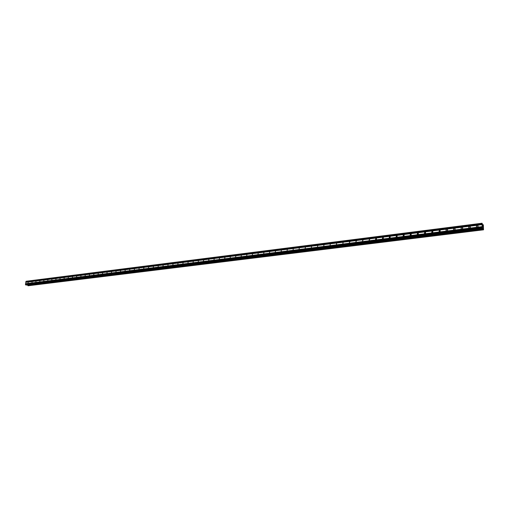<?xml version="1.0" encoding="UTF-8"?>
<svg xmlns="http://www.w3.org/2000/svg" width="509" height="509" viewBox="0 0 509 509"><rect width="100%" height="100%" fill="white"/><g stroke="black" fill="none" stroke-linecap="round" stroke-linejoin="round"><path stroke-width="0.76" d="M477.251 227.052L476.818 227.001C476.119 226.384 476.246 225.869 477.194 225.442L477.633 225.493C478.326 226.111 478.199 226.626 477.251 227.052M477.194 227.052L478.053 226.416M469.533 228.019L469.107 227.968C468.414 227.358 468.534 226.842 469.483 226.416L469.902 226.467C470.596 227.078 470.475 227.593 469.533 228.019M469.502 228.019L470.329 227.389M461.892 228.974L461.478 228.929C460.785 228.318 460.906 227.803 461.841 227.383L462.261 227.428C462.948 228.038 462.827 228.547 461.892 228.974L462.681 228.344M454.321 229.922L453.92 229.877C453.233 229.273 453.354 228.757 454.282 228.337L454.69 228.382C455.377 228.986 455.256 229.495 454.321 229.922M454.359 229.915L455.11 229.298M446.832 230.857L446.438 230.812C445.75 230.214 445.871 229.705 446.794 229.279L447.195 229.324C447.875 229.922 447.755 230.437 446.832 230.857M446.896 230.851L447.608 230.24M439.42 231.786L439.032 231.741L439.382 230.214L439.776 230.259L439.42 231.786M439.509 231.767L440.183 231.175M432.071 232.708L431.696 232.664L432.046 231.143L432.427 231.181L432.071 232.708M432.198 232.683L432.835 232.104M424.799 233.618L424.43 233.574L424.78 232.059L425.155 232.098L424.799 233.618M424.958 233.58L425.556 233.02M417.603 234.515L417.24 234.477L417.584 232.969L417.946 233.007L417.603 234.515M417.787 234.471L418.347 233.93M410.47 235.412L410.114 235.374L410.458 233.866L410.814 233.905L410.47 235.412M410.687 235.355L411.208 234.834M403.408 236.291L403.058 236.259L403.402 234.757L403.752 234.795L403.408 236.291M403.65 236.227L404.133 235.731M396.416 237.169L396.072 237.137L396.409 235.642L396.753 235.673L396.416 237.169M396.689 237.086L397.135 236.621M389.487 238.034L389.156 238.002L389.487 236.513L389.824 236.551L389.487 238.034M389.792 237.938L390.193 237.506M382.628 238.893L382.297 238.861L382.959 237.41L382.628 238.893M382.965 238.778L383.322 238.384M375.833 239.745L375.508 239.714L375.839 238.237L376.164 238.269L375.833 239.745M376.202 239.605L376.507 239.255M369.101 240.585L369.432 239.115L369.101 240.585M362.433 241.425L362.758 239.955L362.433 241.425M355.823 242.252L356.147 240.789L355.823 242.252M349.282 243.067L349.6 241.616L349.282 243.067M342.799 243.881L343.117 242.43L342.799 243.881M336.373 244.683L336.691 243.245L336.373 244.683M330.01 245.484L330.322 244.046L330.01 245.484M323.699 246.273L324.017 244.842L323.699 246.273M317.451 247.056L317.762 245.624L317.451 247.056M311.26 247.832L311.565 246.407L311.26 247.832M305.12 248.596L305.425 247.183L305.12 248.596M299.037 249.359L299.343 247.947L299.037 249.359M293.006 250.116L293.318 248.71L293.006 250.116M287.031 250.861L287.337 249.461L287.031 250.861M281.114 251.605L281.413 250.205L281.114 251.605M275.242 252.337L275.547 250.95L275.242 252.337M269.426 253.068L269.725 251.681L269.426 253.068M263.656 253.787L263.955 252.407L263.656 253.787M257.942 254.506L258.241 253.132L257.942 254.506M252.273 255.213L252.572 253.845L252.273 255.213M246.655 255.919L246.948 254.551L246.655 255.919M241.081 256.612L241.381 255.257L241.081 256.612M235.559 257.306L235.858 255.951L235.559 257.306M230.087 257.993L230.38 256.644L230.087 257.993M224.654 258.667L224.946 257.325L224.654 258.667M219.271 259.342L219.564 258.006L219.271 259.342M213.933 260.01L214.225 258.68L213.933 260.01M208.639 260.678L208.932 259.348L208.639 260.678M203.39 261.333L203.676 260.01L203.39 261.333M198.186 261.982L198.472 260.665L198.186 261.982M193.019 262.631L193.305 261.314L193.019 262.631M187.904 263.274L188.19 261.963L187.904 263.274M182.82 263.91L183.106 262.599L182.82 263.91M177.787 264.54L178.067 263.236L177.787 264.54M172.786 265.164L173.073 263.866L172.786 265.164M167.836 265.781L168.116 264.495L167.836 265.781M162.918 266.398L163.198 265.113L162.918 266.398M158.044 267.009L158.324 265.73L158.044 267.009M153.203 267.613L153.489 266.341L153.203 267.613M148.405 268.218L148.685 266.945L148.405 268.218M143.646 268.809L143.926 267.543L143.646 268.809M138.925 269.401L139.205 268.141L138.925 269.401M134.236 269.986L134.516 268.733L134.236 269.986M129.585 270.572L129.865 269.318L129.585 270.572M124.972 271.151L125.252 269.897L124.972 271.151M120.398 271.723L120.678 270.476L120.398 271.723M115.855 272.29L116.135 271.049L115.855 272.29M111.35 272.856L111.63 271.615L111.35 272.856M106.877 273.416L107.157 272.181L106.877 273.416M102.443 273.969L102.716 272.741L102.443 273.969M98.04 274.523L98.313 273.295L98.04 274.523M93.669 275.07L93.942 273.848L93.669 275.07M89.329 275.611L89.609 274.396L89.329 275.611M85.028 276.152L85.302 274.936L85.028 276.152M80.759 276.686L81.033 275.477L80.759 276.686M76.515 277.214L76.789 276.012L76.515 277.214M72.31 277.742L72.583 276.54L72.31 277.742M68.13 278.264L68.403 277.068L68.13 278.264M63.988 278.786L64.261 277.59L63.988 278.786M59.871 279.301L60.145 278.111L59.871 279.301M55.786 279.81L56.06 278.627L55.786 279.81M51.733 280.319L52.001 279.136L51.733 280.319M47.706 280.822L47.98 279.645L47.706 280.822M43.71 281.324L43.984 280.154L43.71 281.324M39.74 281.821L40.014 280.65L39.74 281.821M35.802 282.31L36.075 281.146L35.802 282.31M31.895 282.8L32.162 281.642L31.895 282.8M28.014 283.284L28.281 282.132L28.014 283.284M447.627 229.801L447.195 229.324M482.545 228.592L26.144 285.065L25.45 284.62L26.086 281.267L482.068 223.228L482.704 224.959L483.003 225.341L483.365 224.953L483.531 229.807L483.117 228.376L482.812 227.994L482.545 228.592L482.169 227.873L482.068 223.228M483.385 229.349L27.836 285.447L28.084 285.772M27.505 284.9L27.791 285.454L483.353 229.324L27.791 285.454M482.901 226.499L482.755 225.837M482.767 226.111L482.627 225.684M482.653 226.187L482.608 225.595M482.926 227.192L482.659 226.791M483.531 229.807L28.065 285.772L483.531 229.813M25.844 282.253L482.068 224.596M25.787 282.304L482.048 224.654M25.883 281.999L482.055 224.234M25.838 281.916L482.029 224.113M25.914 281.401L482.004 223.4M25.565 284.862L482.252 228.236M25.45 284.62L482.169 227.873M25.526 284.105L482.144 227.154M25.584 284.054L482.163 227.097M25.622 283.799L482.15 226.74M25.577 283.717L482.125 226.62M482.71 224.972L483.175 224.908L482.704 224.965M362.764 239.962L363.102 240.235M376.17 238.276L376.52 238.575M383.328 237.728L382.978 237.417M389.83 236.551L390.199 236.882M396.759 235.68L397.135 236.023M403.752 234.795L404.14 235.158M410.814 233.905L411.215 234.286M482.666 224.838L483.27 224.762L482.666 224.838M27.963 285.734L483.474 229.744M27.944 285.714L483.461 229.712M27.76 285.434L483.34 229.298M482.577 228.49L483.136 228.42M482.647 228.433L483.117 228.376M26.124 285.065L482.538 228.586M349.6 241.616L349.925 241.87M356.147 240.789L356.485 241.056M369.432 239.115L369.776 239.408M417.946 233.007L418.353 233.402M425.155 232.098L425.569 232.511M432.427 231.181L432.847 231.614M439.776 230.259L440.202 230.711M454.69 228.382L455.129 228.878M462.261 227.428L462.706 227.949M469.902 226.467L470.361 227.008M477.633 225.493L478.091 226.06M482.666 224.832L483.276 224.755"/></g></svg>
